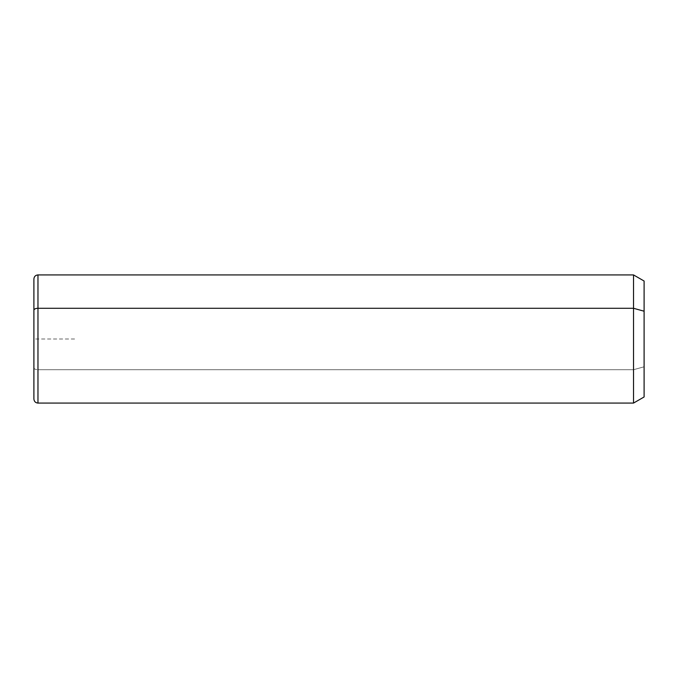 <?xml version="1.0" encoding="UTF-8"?>
<svg xmlns="http://www.w3.org/2000/svg" width="678" height="678" viewBox="0 0 678 678"><rect width="100%" height="100%" fill="white"/><g stroke="black" fill="none" stroke-linecap="round" stroke-linejoin="round"><path stroke-width="0.51" stroke-dasharray="3.39 2.54" d="M644.1 396.969L644.1 366.79L633.532 369.713L633.532 403.071L633.532 369.713L644.1 366.79L644.1 281.031M633.532 274.929L633.532 369.713L37.968 369.713L37.968 403.071L37.968 369.713L633.532 369.713L633.532 274.929M644.1 311.21L644.1 366.79M37.968 274.929L37.968 369.713L37.968 274.929M33.9 278.997L33.9 310.236M33.9 367.764A4.068 1.949 180 0 0 37.968 369.713A4.068 1.949 0 0 1 33.9 367.764M74.58 339L33.9 339L33.9 379.68"/><path stroke-width="1.02" d="M633.532 308.287L644.1 311.21L644.1 396.969L633.532 403.071L633.532 274.929L633.532 403.071L37.968 403.071L37.968 308.287L633.532 308.287L37.968 308.287L37.968 274.929L37.968 308.287A4.068 1.949 180 0 0 33.9 310.236L33.9 278.997C34.137 276.522 35.493 275.166 37.968 274.929L633.532 274.929L644.1 281.031L644.1 311.21L633.532 308.287M644.1 366.79L644.1 311.21M33.9 310.236A4.068 1.949 0 0 1 37.968 308.287L37.968 403.071C35.519 402.851 34.163 401.495 33.9 399.003L33.9 310.236"/></g></svg>
